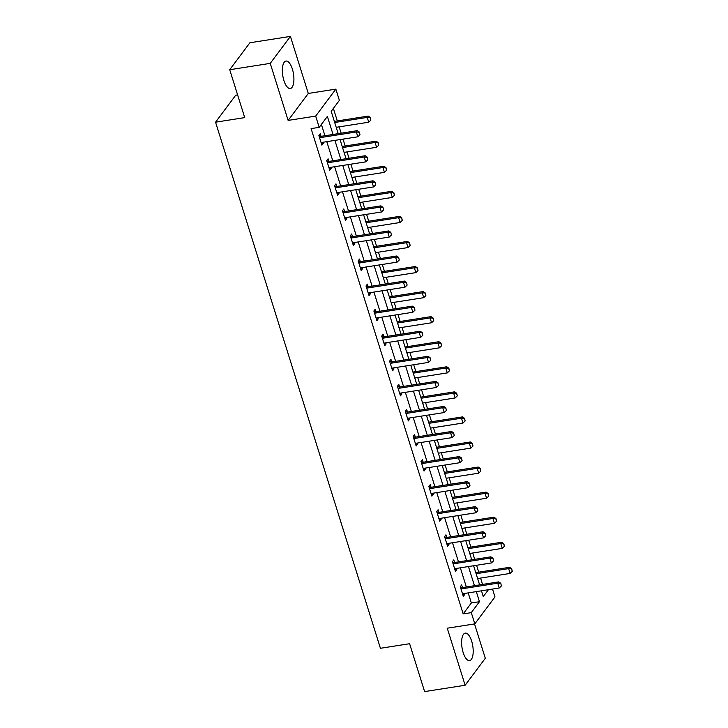 <?xml version="1.0" encoding="UTF-8"?>
<svg xmlns="http://www.w3.org/2000/svg" width="728" height="728" viewBox="0 0 728 728"><rect width="100%" height="100%" fill="white"/><g stroke="black" fill="none" stroke-linecap="round" stroke-linejoin="round"><path stroke-width="1.09" d="M471.662 641.168A13.905 5.442 81.1 0 0 465.256 633.114A13.905 5.442 81.1 0 0 463.154 652.543A13.905 5.442 81.1 0 0 469.56 660.596A13.905 5.442 81.1 0 0 471.662 641.168M292.383 69.105A13.905 5.442 81.1 0 0 285.986 61.052A13.905 5.442 81.1 0 0 283.884 80.48A13.905 5.442 81.1 0 0 290.29 88.525A13.905 5.442 81.1 0 0 292.383 69.105M492.519 589.07L494.976 596.915L474.811 623.878L471.289 612.63L479.461 601.701L476.303 591.618M237.619 94.913L235.717 95.213L215.552 122.186L380.425 648.284L409.6 643.716L424.606 691.6L465.128 685.248L485.303 658.276L474.529 623.923M215.552 122.186L244.726 117.608L229.72 69.724L249.895 42.752L290.417 36.4L270.243 63.372L288.124 120.411L315.679 116.098L335.845 89.125L339.375 100.373L331.195 111.311L338.202 133.661M288.124 120.411L308.29 93.448L290.417 36.4M308.29 93.448L335.845 89.125M482.555 584.42L480.571 578.077M478.715 572.153L476.558 565.274M474.702 559.35L472.718 553.007M470.861 547.083L468.705 540.203M466.848 534.279L464.864 527.937M462.999 522.012L460.851 515.142M458.995 509.218L457.002 502.875M455.146 496.951L452.989 490.071M451.132 484.147L449.149 477.805M447.292 471.88L445.136 465.001M443.279 459.077L441.295 452.734M439.439 446.81L437.282 439.93M435.426 434.006L433.433 427.673M431.577 421.74L429.429 414.869M427.573 408.945L425.58 402.602M423.723 396.678L421.567 389.799M419.71 383.874L417.726 377.532M415.87 371.608L413.713 364.728M411.857 358.804L409.873 352.461M408.017 346.537L405.86 339.667M404.004 333.743L402.011 327.4M400.154 321.476L397.998 314.596M396.141 308.672L394.157 302.329M392.301 296.405L390.144 289.526M388.288 283.601L386.304 277.259M384.448 271.335L382.291 264.455M380.435 258.531L378.442 252.197M376.585 246.264L374.438 239.394M372.581 233.47L370.588 227.127M368.732 221.203L366.575 214.323M364.719 208.399L362.735 202.056M360.879 196.132L358.722 189.253M356.866 183.329L354.882 176.986M353.025 171.062L350.869 164.191M349.012 158.258L347.019 151.924M345.163 146L343.006 139.121M341.15 133.197L339.166 126.854M337.31 120.93L333.379 108.39M229.72 69.724L270.243 63.372M333.042 134.471L327.382 116.407L319.201 127.345L311.102 128.61L463.181 613.904L471.353 602.966L468.195 592.883M466.339 586.959L460.342 567.822M458.485 561.889L452.488 542.751M450.632 536.827L444.626 517.681M442.77 511.757L436.773 492.61M434.916 486.686L428.919 467.549M427.063 461.625L421.057 442.478M419.201 436.554L413.204 417.408M411.347 411.484L405.35 392.337M403.494 386.413L397.497 367.276M395.641 361.352L389.635 342.206M387.778 336.281L381.781 317.135M379.925 311.211L373.928 292.074M372.072 286.149L366.066 267.003M364.209 261.079L358.212 241.933M356.356 236.009L350.359 216.862M348.503 210.938L342.506 191.801M340.649 185.877L334.643 166.73M332.787 160.806L326.79 141.66M324.934 135.736L321.385 124.424M321.03 136.236L320.238 133.715L318.882 135.544L321.903 145.181L323.259 143.361L322.923 142.269M328.883 161.307L328.101 158.786L326.736 160.606L329.757 170.252L331.122 168.432L330.776 167.34M336.746 186.377L335.954 183.856L334.589 185.676L337.61 195.322L338.975 193.493L338.629 192.401M344.599 211.448L343.807 208.927L342.442 210.747L345.463 220.384L346.828 218.564L346.492 217.472M352.452 236.509L351.66 233.988L350.305 235.817L353.326 245.454L354.682 243.634L354.345 242.542M360.305 261.579L359.523 259.059L358.158 260.879L361.179 270.525L362.544 268.705L362.198 267.613M368.168 286.65L367.376 284.129L366.011 285.949L369.032 295.586L370.397 293.766L370.051 292.674M376.021 311.711L375.229 309.191L373.874 311.02L376.895 320.657L378.251 318.837L377.914 317.745M383.874 336.782L383.092 334.261L381.727 336.081L384.748 345.727L386.113 343.907L385.767 342.815M391.737 361.852L390.945 359.332L389.58 361.152L392.601 370.798L393.966 368.969L393.621 367.877M399.59 386.923L398.798 384.402L397.433 386.222L400.455 395.859L401.82 394.039L401.483 392.947M407.443 411.984L406.652 409.464L405.296 411.293L408.317 420.93L409.673 419.11L409.336 418.018M415.297 437.055L414.514 434.534L413.149 436.354L416.17 446L417.535 444.18L417.19 443.088M423.159 462.125L422.367 459.605L421.002 461.425L424.024 471.071L425.389 469.241L425.043 468.15M431.012 487.187L430.221 484.675L428.856 486.495L431.877 496.132L433.242 494.312L432.905 493.22M438.866 512.257L438.074 509.736L436.718 511.556L439.739 521.202L441.104 519.383L440.759 518.29M446.728 537.328L445.936 534.807L444.571 536.627L447.593 546.273L448.958 544.444L448.612 543.352M454.581 562.398L453.79 559.878L452.425 561.697L455.446 571.334L456.811 569.514L456.465 568.422M462.435 587.46L461.643 584.939L460.287 586.768L463.308 596.405L464.664 594.585L464.328 593.493M474.811 623.878L447.256 628.2L465.128 685.248M463.181 613.904L471.289 612.63M319.201 127.345L315.679 116.098M481.463 590.808L483.274 596.596L488.424 589.716M340.058 139.585L346.055 158.722M347.911 164.646L353.908 183.793M355.764 189.717L361.771 208.863M363.627 214.787L369.624 233.934M371.48 239.858L377.477 258.995M379.334 264.919L385.33 284.066M387.187 289.99L393.193 309.136M395.049 315.06L401.046 334.197M402.903 340.122L408.899 359.268M410.756 365.192L416.762 384.339M418.618 390.263L424.615 409.409M426.471 415.333L432.468 434.47M434.325 440.394L440.322 459.541M442.178 465.465L448.184 484.611M450.041 490.535L456.037 509.673M457.894 515.606L463.891 534.743M465.747 540.667L471.753 559.814M473.61 565.738L479.606 584.884M474.447 585.694L468.441 566.548M466.584 560.624L460.587 541.477M458.731 535.553L452.734 516.407M450.878 510.483L444.881 491.345M443.024 485.421L437.018 466.275M435.162 460.351L429.165 441.204M427.309 435.28L421.312 416.143M419.455 410.21L413.449 391.072M411.593 385.148L405.596 366.002M403.74 360.078L397.743 340.931M395.886 335.007L389.889 315.87M388.033 309.946L382.027 290.8M380.171 284.876L374.174 265.729M372.317 259.805L366.321 240.668M364.464 234.734L358.467 215.597M356.611 209.673L350.605 190.527M348.748 184.603L342.751 165.456M340.895 159.532L334.898 140.395M471.353 602.966L479.461 601.701M321.421 143.653L323.259 143.361M329.274 168.714L331.122 168.432M337.128 193.785L338.975 193.493M344.99 218.855L346.828 218.564M352.843 243.926L354.682 243.634M360.697 268.987L362.544 268.705M368.55 294.057L370.397 293.766M376.412 319.128L378.251 318.837M384.266 344.189L386.113 343.907M392.119 369.26L393.966 368.969M399.981 394.33L401.82 394.039M407.835 419.401L409.673 419.11M415.688 444.462L417.535 444.18M423.541 469.533L425.389 469.241M431.404 494.603L433.242 494.312M439.257 519.665L441.104 519.383M447.11 544.735L448.958 544.444M454.973 569.806L456.811 569.514M462.826 594.876L464.664 594.585M359.978 134.716L359.386 132.087L359.978 134.716L357.839 136.791L322.176 142.388A1.784 1.529 -143.2 0 0 321.712 142.542L321.157 142.825M319.483 137.474L320.156 137.565A1.784 1.529 -143.2 0 0 320.666 137.565L356.329 131.977L357.311 130.658L359.386 132.087M319.01 135.945L321.13 136.254A1.784 1.529 -143.2 0 0 321.649 136.254L357.311 130.658M357.839 136.791L356.329 131.977L359.223 132.305M336.209 127.318L368.741 122.213L367.231 117.399L334.698 122.495M370.124 117.727L370.88 120.138L370.288 117.508L367.231 117.399L368.213 116.08L334.352 121.394M368.741 122.213L370.88 120.138M370.288 117.508L368.213 116.08M367.831 159.778L367.24 157.148L367.831 159.778L365.693 161.862L330.03 167.449A1.784 1.529 -143.2 0 0 329.566 167.604L329.02 167.895M327.336 162.535L328.01 162.635A1.784 1.529 -143.2 0 0 328.519 162.635L364.182 157.039L365.165 155.728L367.24 157.148M326.863 161.015L328.992 161.325A1.784 1.529 -143.2 0 0 329.502 161.325L365.165 155.728M365.693 161.862L364.182 157.039L367.076 157.366M375.684 184.848L375.093 182.218L375.684 184.848L373.546 186.932L337.892 192.52A1.784 1.529 -143.2 0 0 337.419 192.674L336.873 192.966M335.199 187.606L335.863 187.706A1.784 1.529 -143.2 0 0 336.382 187.697L372.035 182.109L373.018 180.799L375.093 182.218M334.716 186.086L336.846 186.386A1.784 1.529 -143.2 0 0 337.364 186.386L373.018 180.799M373.546 186.932L372.035 182.109L374.929 182.437M344.071 152.389L376.594 147.284L375.084 142.461L342.56 147.566M377.978 142.788L378.733 145.2L378.141 142.57L375.084 142.461L376.067 141.15L342.215 146.455M376.594 147.284L378.733 145.2M378.141 142.57L376.067 141.15M351.924 177.45L384.448 172.354L382.937 167.531L350.414 172.636M385.831 167.859L386.586 170.27L385.995 167.64L382.937 167.531L383.92 166.221L350.068 171.526M384.448 172.354L386.586 170.27M385.995 167.64L383.92 166.221M383.547 209.919L382.955 207.289L383.547 209.919L381.408 212.003L345.745 217.59A1.784 1.529 -143.2 0 0 345.281 217.745L344.726 218.027M343.052 212.676L343.716 212.767A1.784 1.529 -143.2 0 0 344.235 212.767L379.898 207.18L380.881 205.869L382.955 207.289M342.57 211.147L344.699 211.457A1.784 1.529 -143.2 0 0 345.218 211.457L380.881 205.869M381.408 212.003L379.898 207.18L382.791 207.507M391.4 234.98L390.809 232.359L391.4 234.98L389.262 237.064L353.599 242.661A1.784 1.529 -143.2 0 0 353.135 242.806L352.589 243.097M350.905 237.738L351.579 237.838A1.784 1.529 -143.2 0 0 352.088 237.838L387.751 232.241L388.734 230.931L390.809 232.359M350.432 236.218L352.561 236.527A1.784 1.529 -143.2 0 0 353.071 236.527L388.734 230.931M389.262 237.064L387.751 232.241L390.645 232.578M399.253 260.051L398.662 257.421L399.253 260.051L397.115 262.135L361.461 267.722A1.784 1.529 -143.2 0 0 360.988 267.877L360.442 268.168M358.758 262.808L359.432 262.908A1.784 1.529 -143.2 0 0 359.951 262.908L395.604 257.312L396.587 256.001L398.662 257.421M358.285 261.288L360.415 261.598A1.784 1.529 -143.2 0 0 360.924 261.589L396.587 256.001M397.115 262.135L395.604 257.312L398.498 257.639M359.778 202.521L392.31 197.424L390.8 192.602L358.267 197.698M393.693 192.929L394.449 195.341L393.857 192.711L390.8 192.602L391.773 191.291L357.921 196.596M392.31 197.424L394.449 195.341M393.857 192.711L391.773 191.291M367.64 227.591L400.163 222.486L398.653 217.672L366.129 222.768M401.547 218L402.302 220.402L401.71 217.781L398.653 217.672L399.636 216.353L365.784 221.667M400.163 222.486L402.302 220.402M401.71 217.781L399.636 216.353M375.493 252.652L408.017 247.556L406.506 242.733L373.983 247.839M409.4 243.061L410.155 245.472L409.564 242.843L406.506 242.733L407.489 241.423L373.637 246.728M408.017 247.556L410.155 245.472M409.564 242.843L407.489 241.423M383.347 277.723L415.87 272.627L414.359 267.804L381.836 272.9M417.253 268.132L418.009 270.543L417.417 267.913L414.359 267.804L415.342 266.494L381.49 271.799M415.87 272.627L418.009 270.543M417.417 267.913L415.342 266.494M391.2 302.793L423.732 297.688L422.222 292.874L389.689 297.97M425.116 293.202L425.871 295.614L425.279 292.984L422.222 292.874L423.205 291.564L389.344 296.869M423.732 297.688L425.871 295.614M425.279 292.984L423.205 291.564M399.062 327.864L431.586 322.759L430.075 317.936L397.552 323.041M432.969 318.263L433.724 320.675L433.133 318.045L430.075 317.936L431.058 316.625L397.206 321.94M431.586 322.759L433.724 320.675M433.133 318.045L431.058 316.625M406.916 352.925L439.439 347.829L437.928 343.006L405.405 348.111M440.822 343.334L441.578 345.745L440.986 343.115L437.928 343.006L438.911 341.696L405.059 347.001M439.439 347.829L441.578 345.745M440.986 343.115L438.911 341.696M414.769 377.996L447.301 372.9L445.791 368.077L413.258 373.173M448.685 368.404L449.44 370.816L448.848 368.186L445.791 368.077L446.764 366.766L412.913 372.072M447.301 372.9L449.44 370.816M448.848 368.186L446.764 366.766M422.622 403.066L455.155 397.961L453.644 393.147L421.112 398.243M456.538 393.475L457.293 395.886L456.702 393.257L453.644 393.147L454.627 391.828L420.766 397.142M455.155 397.961L457.293 395.886M456.702 393.257L454.627 391.828M430.485 428.128L463.008 423.032L461.497 418.209L428.974 423.314M464.391 418.536L465.147 420.948L464.555 418.318L461.497 418.209L462.48 416.898L428.628 422.204M463.008 423.032L465.147 420.948M464.555 418.318L462.48 416.898M438.338 453.198L470.861 448.102L469.351 443.279L436.827 448.375M472.245 443.607L473 446.018L472.408 443.388L469.351 443.279L470.334 441.969L436.481 447.274M470.861 448.102L473 446.018M472.408 443.388L470.334 441.969M446.191 478.269L478.724 473.173L477.213 468.35L444.681 473.446M480.107 468.677L480.862 471.089L480.271 468.459L477.213 468.35L478.196 467.039L444.335 472.345M478.724 473.173L480.862 471.089M480.271 468.459L478.196 467.039M454.054 503.339L486.577 498.234L485.066 493.411L452.543 498.516M487.96 493.748L488.715 496.15L488.124 493.529L485.066 493.411L486.049 492.101L452.197 497.415M486.577 498.234L488.715 496.15M488.124 493.529L486.049 492.101M461.907 528.401L494.43 523.305L492.92 518.482L460.396 523.587M495.814 518.809L496.569 521.221L495.977 518.591L492.92 518.482L493.903 517.171L460.05 522.476M494.43 523.305L496.569 521.221M495.977 518.591L493.903 517.171M407.116 285.121L406.515 282.491L407.116 285.121L404.977 287.205L369.314 292.793A1.784 1.529 -143.2 0 0 368.841 292.947L368.295 293.229M366.621 287.879L367.285 287.969A1.784 1.529 -143.2 0 0 367.804 287.969L403.467 282.382L404.44 281.072L406.515 282.491M366.139 286.359L368.268 286.659A1.784 1.529 -143.2 0 0 368.787 286.659L404.44 281.072M404.977 287.205L403.467 282.382L406.361 282.71M414.969 310.192L414.378 307.562L414.969 310.192L412.831 312.267L377.168 317.863A1.784 1.529 -143.2 0 0 376.704 318.018L376.149 318.3M374.474 312.949L375.148 313.04A1.784 1.529 -143.2 0 0 375.657 313.04L411.32 307.453L412.303 306.133L414.378 307.562M373.992 311.42L376.121 311.73A1.784 1.529 -143.2 0 0 376.64 311.73L412.303 306.133M412.831 312.267L411.32 307.453L414.214 307.78M422.822 335.253L422.231 332.623L422.822 335.253L420.684 337.337L385.021 342.934A1.784 1.529 -143.2 0 0 384.557 343.079L384.011 343.37M382.327 338.01L383.001 338.111A1.784 1.529 -143.2 0 0 383.51 338.111L419.173 332.514L420.156 331.204L422.231 332.623M381.854 336.491L383.984 336.8A1.784 1.529 -143.2 0 0 384.493 336.8L420.156 331.204M420.684 337.337L419.173 332.514L422.067 332.842M430.676 360.324L430.084 357.694L430.676 360.324L428.537 362.408L392.883 367.995A1.784 1.529 -143.2 0 0 392.41 368.15L391.864 368.441M390.181 363.081L390.854 363.181A1.784 1.529 -143.2 0 0 391.373 363.172L427.027 357.584L428.009 356.274L430.084 357.694M389.708 361.561L391.837 361.861A1.784 1.529 -143.2 0 0 392.346 361.861L428.009 356.274M428.537 362.408L427.027 357.584L429.92 357.912M438.538 385.394L437.947 382.764L438.538 385.394L436.4 387.478L400.737 393.065A1.784 1.529 -143.2 0 0 400.273 393.22L399.718 393.502M398.043 388.151L398.707 388.242A1.784 1.529 -143.2 0 0 399.226 388.242L434.889 382.655L435.863 381.345L437.947 382.764M397.561 386.623L399.69 386.932A1.784 1.529 -143.2 0 0 400.209 386.932L435.863 381.345M436.4 387.478L434.889 382.655L437.783 382.983M446.391 410.456L445.8 407.835L446.391 410.456L444.253 412.539L408.59 418.136A1.784 1.529 -143.2 0 0 408.126 418.281L407.571 418.573M405.896 413.213L406.57 413.313A1.784 1.529 -143.2 0 0 407.079 413.313L442.742 407.726L443.725 406.406L445.8 407.835M405.423 411.693L407.544 412.002A1.784 1.529 -143.2 0 0 408.062 412.002L443.725 406.406M444.253 412.539L442.742 407.726L445.636 408.053M454.245 435.526L453.653 432.896L454.245 435.526L452.106 437.61L416.452 443.197A1.784 1.529 -143.2 0 0 415.979 443.352L415.433 443.643M413.75 438.283L414.423 438.383A1.784 1.529 -143.2 0 0 414.942 438.383L450.596 432.787L451.578 431.476L453.653 432.896M413.276 436.764L415.406 437.073A1.784 1.529 -143.2 0 0 415.916 437.064L451.578 431.476M452.106 437.61L450.596 432.787L453.489 433.115M462.098 460.596L461.507 457.967L462.098 460.596L459.959 462.68L424.306 468.268A1.784 1.529 -143.2 0 0 423.833 468.423L423.286 468.705M421.612 463.354L422.276 463.454A1.784 1.529 -143.2 0 0 422.795 463.445L458.449 457.857L459.432 456.547L461.507 457.967M421.13 461.834L423.259 462.134A1.784 1.529 -143.2 0 0 423.778 462.134L459.432 456.547M459.959 462.68L458.449 457.857L461.343 458.185M469.96 485.667L469.369 483.037L469.96 485.667L467.822 487.742L432.159 493.338A1.784 1.529 -143.2 0 0 431.695 493.493L431.14 493.775M429.465 488.424L430.13 488.515A1.784 1.529 -143.2 0 0 430.648 488.515L466.311 482.928L467.294 481.618L469.369 483.037M428.983 486.895L431.113 487.205A1.784 1.529 -143.2 0 0 431.631 487.205L467.294 481.618M467.822 487.742L466.311 482.928L469.205 483.255M477.814 510.728L477.222 508.099L477.814 510.728L475.675 512.812L440.012 518.409A1.784 1.529 -143.2 0 0 439.548 518.554L439.002 518.846M437.319 513.486L437.992 513.586A1.784 1.529 -143.2 0 0 438.502 513.586L474.165 507.989L475.147 506.679L477.222 508.099M436.846 511.966L438.975 512.275A1.784 1.529 -143.2 0 0 439.485 512.275L475.147 506.679M475.675 512.812L474.165 507.989L477.058 508.317M485.667 535.799L485.075 533.169L485.667 535.799L483.529 537.883L447.875 543.47A1.784 1.529 -143.2 0 0 447.401 543.625L446.856 543.916M445.172 538.556L445.845 538.656A1.784 1.529 -143.2 0 0 446.364 538.656L482.018 533.06L483.001 531.749L485.075 533.169M444.699 537.037L446.828 537.337A1.784 1.529 -143.2 0 0 447.338 537.337L483.001 531.749M483.529 537.883L482.018 533.06L484.912 533.387M493.529 560.869L492.938 558.24L493.529 560.869L491.391 562.953L455.728 568.541A1.784 1.529 -143.2 0 0 455.264 568.695L454.709 568.977M453.034 563.627L453.699 563.718A1.784 1.529 -143.2 0 0 454.217 563.718L489.88 558.13L490.854 556.82L492.938 558.24M452.552 562.098L454.681 562.407A1.784 1.529 -143.2 0 0 455.2 562.407L490.854 556.82M491.391 562.953L489.88 558.13L492.774 558.458M469.76 553.471L502.293 548.375L500.782 543.552L468.25 548.648M503.676 543.88L504.431 546.291L503.831 543.661L500.782 543.552L501.756 542.242L467.904 547.547M502.293 548.375L504.431 546.291M503.831 543.661L501.756 542.242M501.383 585.94L500.791 583.31L501.383 585.94L499.244 588.015L463.581 593.611A1.784 1.529 -143.2 0 0 463.117 593.757L462.562 594.048M460.888 588.688L461.561 588.788A1.784 1.529 -143.2 0 0 462.071 588.788L497.734 583.201L498.716 581.881L500.791 583.31M460.415 587.168L462.535 587.478A1.784 1.529 -143.2 0 0 463.054 587.478L498.716 581.881M499.244 588.015L497.734 583.201L500.627 583.528M477.614 578.542L510.146 573.437L508.635 568.623L476.103 573.719M511.529 568.95L512.285 571.362L511.693 568.732L508.635 568.623L509.618 567.303L475.757 572.618M510.146 573.437L512.285 571.362M511.693 568.732L509.618 567.303M320.666 137.565L321.649 136.254M320.156 137.565L321.13 136.254M328.519 162.635L329.502 161.325M328.01 162.635L328.992 161.325M336.382 187.697L337.364 186.386M335.863 187.706L336.846 186.386M344.235 212.767L345.218 211.457M343.716 212.767L344.699 211.457M352.088 237.838L353.071 236.527M351.579 237.838L352.561 236.527M359.951 262.908L360.924 261.589M359.432 262.908L360.415 261.598M367.804 287.969L368.787 286.659M367.285 287.969L368.268 286.659M375.657 313.04L376.64 311.73M375.148 313.04L376.121 311.73M383.51 338.111L384.493 336.8M383.001 338.111L383.984 336.8M391.373 363.172L392.346 361.861M390.854 363.181L391.837 361.861M399.226 388.242L400.209 386.932M398.707 388.242L399.69 386.932M407.079 413.313L408.062 412.002M406.57 413.313L407.544 412.002M414.942 438.383L415.916 437.064M414.423 438.383L415.406 437.073M422.795 463.445L423.778 462.134M422.276 463.454L423.259 462.134M430.648 488.515L431.631 487.205M430.13 488.515L431.113 487.205M438.502 513.586L439.485 512.275M437.992 513.586L438.975 512.275M446.364 538.656L447.338 537.337M445.845 538.656L446.828 537.337M454.217 563.718L455.2 562.407M453.699 563.718L454.681 562.407M462.071 588.788L463.054 587.478M461.561 588.788L462.535 587.478"/></g></svg>
